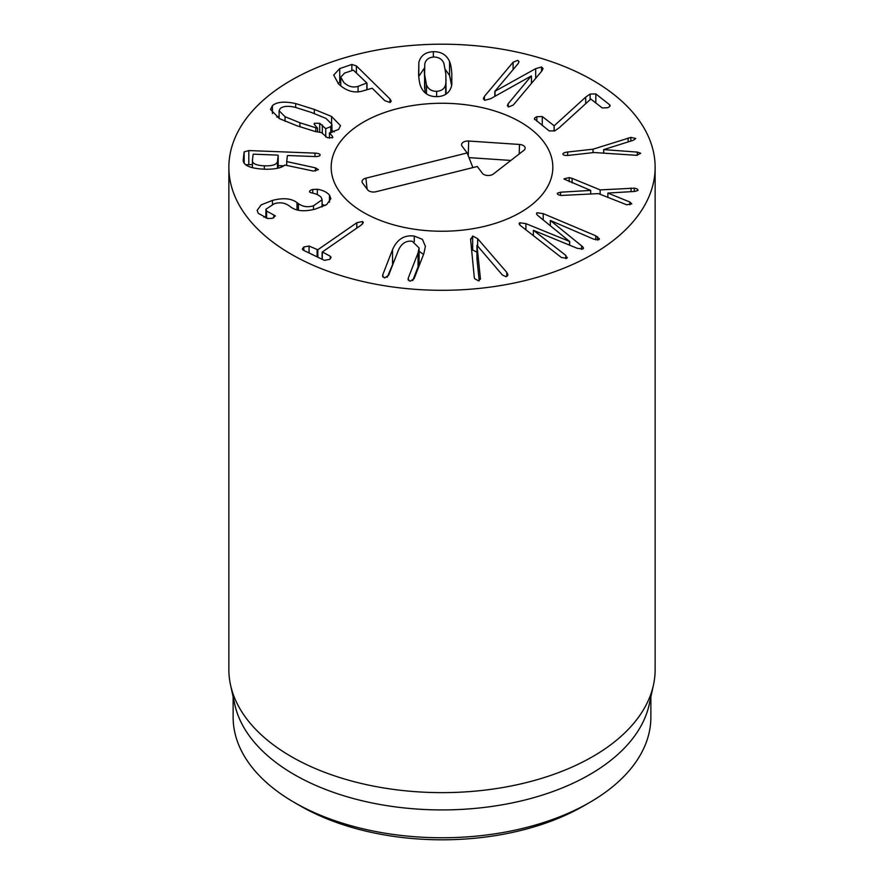 <?xml version="1.0" encoding="UTF-8"?>
<svg xmlns="http://www.w3.org/2000/svg" width="884" height="884" viewBox="0 0 884 884"><rect width="100%" height="100%" fill="white"/><g stroke="black" fill="none" stroke-linecap="round" stroke-linejoin="round"><path stroke-width="1.33" d="M534.842 119.683C533.914 118.71 534.588 117.727 536.875 116.71L542.268 116.522L554.18 125.793L585.705 97.107L590.114 94.08L595.816 93.914L609.662 104.776C610.568 105.726 609.894 106.71 607.628 107.737L602.236 107.936L590.799 99.041L559.406 127.605L554.854 130.81L549.207 130.942L534.4 118.876M610.071 105.55L609.662 104.776L609.662 106.445M595.816 93.914L595.816 102.898M554.18 125.793L554.18 131.053M554.124 125.815L554.124 131.075M542.268 116.522L542.268 125.506M630.844 137.407L635.751 138.49L633.364 140.269L603.684 149.606L637.32 152.092L640.701 153.263L636.845 155.33L594.147 152.523L568.766 155.352C565.318 155.65 563.384 155.286 562.964 154.28C562.688 153.219 564.246 152.468 567.661 152.026L593.031 149.197L630.844 137.407L630.844 141.053M593.031 149.197L593.031 152.645M637.32 152.092L637.32 155.264M603.728 149.727L603.728 153.197M603.684 149.606L603.684 153.197M564.025 178.811L569.208 177.618L572.114 178.358L600.159 189.894L634.259 188.181C636.933 188.635 638.16 189.386 637.928 190.447L634.734 191.452L607.883 193.043L629.894 202.038L631.795 203.85L626.679 204.779L598.457 193.618L561.042 195.475C558.368 195.021 557.152 194.27 557.373 193.209L560.567 192.204L590.689 190.414L564.091 179.076M590.689 190.414L590.689 194.071L590.667 190.458M560.567 192.204L560.567 195.397M629.894 202.038L629.894 204.823M607.872 193.077L607.872 197.486M631.088 188.005L631.088 191.662M600.159 189.894L600.159 194.314M572.114 178.358L572.114 182.855M595.717 235.774L599.429 238.813L598.788 239.752L593.761 239.188L550.334 220.459L581.561 245.829C583.495 247.321 583.915 248.382 582.81 249.001L577.263 248.316L533.472 230.326L565.793 255.377L566.788 258.283L561.451 257.531L521.35 226.271C519.118 224.558 518.621 223.387 519.847 222.779L525.903 223.641L569.539 241.42L538.676 216.248C536.511 214.492 536.002 213.32 537.163 212.757L543.218 213.619L595.717 235.774L595.717 239.884M536.577 213.608L537.163 212.757M569.639 241.354L569.639 245.188M569.539 241.42L569.539 245.144M519.206 223.674L519.847 222.779L519.847 224.912M565.793 255.377L565.793 258.603M567.362 257.41L566.788 258.283M533.372 230.392L533.372 235.708M581.561 245.829L581.561 249.321M583.407 248.15L582.81 249.001M550.334 220.459L550.334 225.696M479.216 280.769L476.973 259.189L476.973 245.266L480.443 278.814M480.41 279.256L480.41 278.327L478.653 280.913L474.686 278.725L474.277 277.344L470.631 239.719L472.653 236.05L477.636 238.647L506.764 272.371L507.88 274.825L506.035 276.725L502.355 274.968L476.973 245.266M477.636 252.57L472.653 249.973L471.658 250.294M470.631 239.719L470.586 238.813M419.104 247.973L412.242 241.266C405.988 240.481 401.358 243.52 398.341 250.382L388.617 275.322L384.595 277.963L382.529 275.974L382.838 274.581L392.551 249.631C397.093 239.299 404.331 234.779 414.264 236.072L422.419 239.343L425.403 246.393L423.834 253.686L414.121 278.637L410.088 281.278L408.032 279.278L408.331 277.885L418.055 252.935L419.104 247.973L419.104 261.896L418.055 266.858L412.695 280.604M423.535 254.47L419.104 251.211M395.225 258.371L387.192 277.3M303.853 246.956L309.068 246.05L317.809 249.763L356.816 222.746L362.55 221.486L363.346 222.525L361.368 224.945L322.373 251.951L330.273 256.25L331.124 257.366L329.666 259.377L324.362 260.349L303.168 250.139L302.328 249.045L303.853 246.956L303.853 250.47M330.273 256.25L330.273 258.868M322.373 251.951L322.229 259.321M309.068 246.05L309.068 252.979M317.323 189.275C322.538 190.06 326.583 191.972 329.456 195.01L330.87 198.701L326.671 204.58L315.455 209.055C304.483 211.873 296.195 211.143 290.593 206.878L289.167 205.85C284.913 202.745 279.963 202.038 274.338 203.707L265.907 209.232L266.603 211.077L275.377 215.873L272.371 218.337L267.775 218.492L258.25 213.342L257.156 210.348L261.145 204.878L272.449 200.403C283.189 197.629 291.377 198.359 297.013 202.613L298.438 203.629C302.836 206.812 307.853 207.519 313.5 205.762L322.108 199.773L321.224 197.43C319.268 195.209 315.964 193.684 311.323 192.834L309.643 192.104C309.223 191.066 310.262 190.193 312.748 189.463L317.323 189.275L317.323 194.635M329.456 195.01L329.456 202.171M325.014 205.552L322.108 204.403M312.748 189.463L312.748 193.143M313.5 205.762L313.5 209.519M297.013 202.613L297.013 209.939M265.907 216.414L263.918 217.265M273.797 215.066L273.797 217.84M266.603 211.077L266.603 218.204M315.831 127.782L317.555 128.103L314.66 124.876L314.428 123.252L319.71 123.307L325.743 128.666L330.782 126.633L331.931 124.335L325.964 118.39L311.157 112.367L295.201 107.318C288.283 105.715 283.3 106.102 280.25 108.467L279.101 110.765L285.068 116.721L299.93 122.765L315.831 127.782L315.831 131.639M317.555 128.103L317.555 131.97M314.107 123.87L314.428 124.611M319.71 123.307L319.71 132.324M322.317 124.887L322.317 133.462M325.743 128.666L325.743 136.987M330.782 126.633L330.782 132.688M331.577 116.467L340.517 125.672L338.605 129.451L329.445 132.832L332.307 136.103L332.528 137.727L327.246 137.672L321.533 132.578L315.312 131.539L296.759 125.705L279.454 118.644L270.515 109.439L272.427 105.66C276.747 101.859 284.504 101.174 295.709 103.572L314.328 109.417L331.577 116.467L331.577 122.998M334.196 131.926L331.931 130.589M295.709 103.572L295.709 107.439M272.427 105.66L272.427 113.539M279.101 116.533L276.847 117.108M332.307 136.103L332.307 137.882M332.848 137.108L332.528 137.727M329.445 132.832L329.445 138.202M446.111 94.058L445.823 73.902L443.934 63.46C442.287 59.261 438.906 57.106 433.79 57.007C428.718 57.394 425.712 59.714 424.773 63.991L424.607 74.488L426.497 84.886C428.143 89.085 431.525 91.24 436.63 91.339L436.63 96.665M436.63 91.339C441.713 90.953 444.718 88.632 445.658 84.356L446.122 79.726M424.309 68.621L425.06 92.732M418.85 62.41C420.685 55.593 425.513 52.023 433.359 51.692C441.215 51.581 446.619 54.874 449.569 61.571C450.685 64.079 451.437 68.134 451.812 73.737L451.58 85.925C449.746 92.754 444.917 96.323 437.072 96.654C429.215 96.765 423.812 93.472 420.861 86.776C419.745 84.256 418.994 80.212 418.618 74.654L418.85 62.41L418.784 76.599M449.569 61.571L449.569 75.494L445.37 69.538M451.636 85.671L449.569 75.494M433.359 51.692L433.359 57.029M424.32 68.212L418.85 76.333M541.903 70.941L513.25 105.063L508.576 106.953L507.328 105.572L508.245 103.66L531.24 75.991L490.719 98.665L484.797 100.29L483.294 98.743L484.454 96.345L513.096 62.223L517.77 60.344L519.019 61.714L518.101 63.626L494.819 91.35L535.693 68.643L541.561 66.996L543.063 68.543L541.903 70.941M495.018 91.406L495.018 96.257M494.819 91.35L494.819 96.367M531.439 76.046L531.439 83.416M358.075 86.367L366.838 82.963L353.368 70.123L344.583 73.096L340.738 77.107L343.688 82.323C348.119 86.544 352.915 87.892 358.075 86.367L358.075 91.925M366.849 89.571L366.838 82.963M356.385 65.913L389.966 98.942L391.247 101.174L390.076 102.489L384.849 100.677L372.175 88.212L362.562 91.03C354.119 93.361 346.152 91.03 338.638 84.035L333.71 75.096L339.732 68.576L351.854 64.466L356.385 65.913L356.385 72.676M340.738 82.157L337.898 83.262M339.732 68.576L339.732 82.499M252.404 160.479C252.305 163.65 256.283 165.43 264.338 165.816C272.471 166.059 276.847 164.612 277.465 161.452L278.184 155.341L277.543 155.109L253.807 154.181L253.122 154.368L252.404 160.479L252.393 167.684M278.184 155.33L278.184 168.115L278.184 155.341L277.543 155.109M277.465 161.452L277.465 168.28M315.466 167.85L318.406 169.618L313.544 171.076L284.825 165.043C281.333 168.115 274.372 169.496 263.94 169.187C250.161 168.424 243.255 165.396 243.21 160.081L244.161 151.893L248.802 150.556L314.98 153.131C318.406 153.308 320.118 153.949 320.107 155.065C319.864 156.137 318.019 156.623 314.582 156.545L288.062 155.518L287.388 155.706L286.703 161.562L315.466 167.85L315.466 171.032M283.808 165.838L278.184 165.617M252.393 164.612L245.586 164.722M286.703 161.562L286.703 165.463M291.289 254.26A213.132 123.053 180 0 1 228.868 167.253A213.132 123.053 180 0 1 442 44.2A213.132 123.053 180 0 1 655.132 167.253A213.132 123.053 180 0 1 523.56 280.935A213.132 123.053 180 0 1 291.289 254.26M520.367 122.003A110.831 63.991 180 0 1 552.832 167.253A110.831 63.991 180 0 1 442 231.243A110.831 63.991 180 0 1 331.168 167.253A110.831 63.991 180 0 1 399.59 108.135A110.831 63.991 180 0 1 520.367 122.003M300.328 805.921L294.306 802.44L300.339 805.921A200.348 115.671 0 0 0 300.339 805.921L300.328 805.921A200.348 115.671 0 0 0 583.672 805.921L589.694 802.44A208.867 120.589 180 0 1 294.306 802.44L294.306 802.44A208.867 120.589 180 0 1 233.133 717.167L233.133 696.868M650.867 696.868L650.867 717.167A208.867 120.589 180 0 1 589.694 802.44M653.475 684.934L649.243 704.36A208.867 120.589 180 0 1 442 809.921A208.867 120.589 180 0 1 234.757 704.36L230.525 684.934A213.132 123.053 0 0 0 291.289 756.594A213.132 123.053 0 0 0 511.107 785.986A213.132 123.053 0 0 0 653.475 684.934A213.132 123.053 0 0 0 655.132 669.586L655.132 167.253M228.868 167.253L228.868 669.586A213.132 123.053 0 0 0 230.525 684.934M477.294 166.501L376.031 191.729A6.398 3.691 180 0 1 367.633 189.806L362.562 183.032A6.398 3.691 180 0 1 362.153 182.259A6.398 3.691 180 0 1 365.899 178.17L467.15 152.943L462.089 146.158A6.398 3.691 180 0 1 461.68 145.396A6.398 3.691 180 0 1 468.697 141.031L519.505 144.457A6.398 3.691 180 0 1 525.041 148.821A6.398 3.691 180 0 1 523.892 150.324L493.36 174.015A6.398 3.691 180 0 1 482.355 173.275L477.294 166.501M510.841 160.446L468.995 157.628M467.15 152.943L472.907 167.595M398.076 108.5A110.831 63.991 180 0 1 552.832 167.253A110.831 63.991 180 0 1 442 231.243A110.831 63.991 180 0 1 331.168 167.253A110.831 63.991 180 0 1 398.076 108.5M590.114 94.08L590.114 99.66M585.705 97.107L585.705 103.682M536.875 116.71L536.875 121.274M628.137 138.003L628.137 141.915M567.661 152.026L567.661 155.451M634.259 188.181L634.259 191.474M569.208 177.618L569.208 181.673M525.903 223.641L525.903 229.851M597.485 236.669L597.485 240.083M543.218 213.619L543.218 219.939M507.593 273.686L507.593 275.786M506.764 272.371L506.764 276.493M477.636 238.647L477.636 245.774M472.653 236.05L472.653 249.973M418.055 252.935L418.055 266.858M408.331 277.885L408.331 280.35M414.264 236.072L414.264 241.686M392.551 249.631L392.551 263.543M382.838 274.581L382.838 277.046M362.55 221.486L362.55 223.995M356.816 222.746L356.816 228.094M317.809 249.763L317.809 257.189M317.113 249.918L317.113 256.857M298.438 203.629L298.438 210.259M272.449 200.403L272.449 204.248M285.068 116.721L285.068 121.274M299.93 122.765L299.93 126.843M314.328 109.417L314.328 113.517M445.658 84.356L445.658 94.356M424.607 74.488L424.607 88.411M426.497 84.886L426.497 93.859M451.812 73.737L451.812 84.809M541.561 66.996L541.561 71.361M535.693 68.643L535.693 78.333M513.096 62.223L513.096 69.593M484.454 96.345L484.454 100.179M508.245 103.66L508.245 106.831M389.966 98.942L389.966 102.522M351.854 64.466L351.854 70.643M264.338 165.816L264.338 169.209M314.98 153.131L314.98 156.556M248.802 150.556L248.802 164.479M244.161 151.893L244.161 163.319M519.505 144.457L519.206 153.971M468.697 141.031L468.233 155.683M365.899 178.17L367.114 189.11M322.119 252.249L322.119 259.266M322.108 199.773L322.108 206.911M265.907 209.232L265.907 217.994M279.101 118.445L279.101 110.765M331.931 132.501L331.931 124.335M367.004 89.516L367.004 83.24M340.738 85.903L340.738 77.107"/></g></svg>
